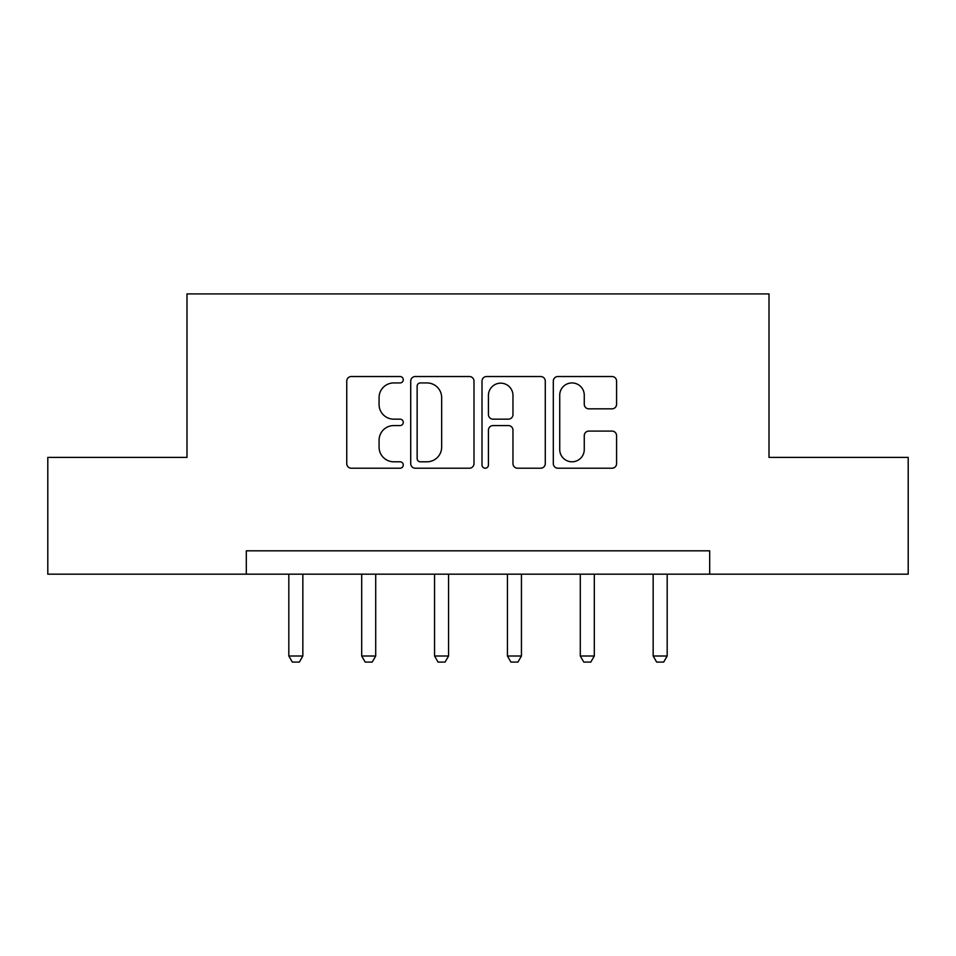 <?xml version="1.0" encoding="UTF-8"?>
<svg xmlns="http://www.w3.org/2000/svg" width="956" height="956" viewBox="0 0 956 956"><rect width="100%" height="100%" fill="white"/><g stroke="black" fill="none" stroke-linecap="round" stroke-linejoin="round"><path stroke-width="1.43" d="M403.265 379.723A3.215 3.215 0 0 0 400.062 376.521L351.342 376.521A4.589 4.589 0 0 0 346.753 381.109L346.753 463.636A4.589 4.589 0 0 0 351.342 468.213L400.062 468.213A3.215 3.215 0 0 0 403.265 465.01A3.215 3.215 0 0 0 400.062 461.796L393.752 461.796A14.675 14.675 0 0 1 379.078 447.121L379.078 440.25A14.675 14.675 0 0 1 393.752 425.575L400.062 425.575A3.215 3.215 0 0 0 403.265 422.373A3.215 3.215 0 0 0 400.062 419.158L393.752 419.158A14.675 14.675 0 0 1 379.078 404.484L379.078 397.612A14.675 14.675 0 0 1 393.752 382.938L400.062 382.938A3.215 3.215 0 0 0 403.265 379.723M611.995 408.845A4.589 4.589 0 0 0 616.584 404.257L616.584 381.109A4.589 4.589 0 0 0 611.995 376.521L557.898 376.521A4.589 4.589 0 0 0 553.309 381.109L553.309 463.636A4.589 4.589 0 0 0 557.898 468.213L611.995 468.213A4.589 4.589 0 0 0 616.584 463.636L616.584 435.661A4.589 4.589 0 0 0 611.995 431.084L588.836 431.084A4.589 4.589 0 0 0 584.259 435.661L584.259 449.535A12.261 12.261 0 0 1 571.987 461.796A12.261 12.261 0 0 1 559.726 449.535L559.726 395.198A12.261 12.261 0 0 1 571.987 382.938A12.261 12.261 0 0 1 584.259 395.198L584.259 404.257A4.589 4.589 0 0 0 588.836 408.845L611.995 408.845M246.313 574.174L47.8 574.174L47.8 457.398L186.994 457.398L186.994 293.91L769.006 293.91L769.006 457.398L908.2 457.398L908.2 574.174L709.687 574.174L709.687 550.823L246.313 550.823L246.313 574.174L709.687 574.174M473.985 381.109A4.589 4.589 0 0 0 469.408 376.521L415.298 376.521A4.589 4.589 0 0 0 410.721 381.109L410.721 463.636A4.589 4.589 0 0 0 415.298 468.213L469.408 468.213A4.589 4.589 0 0 0 473.985 463.636L473.985 381.109M486.592 376.521L540.702 376.521A4.589 4.589 0 0 1 545.279 381.109L545.279 463.636A4.589 4.589 0 0 1 540.702 468.213L517.543 468.213A4.589 4.589 0 0 1 512.966 463.636L512.966 430.164A4.589 4.589 0 0 0 508.377 425.575L493.021 425.575A4.589 4.589 0 0 0 488.432 430.164L488.432 465.01A3.215 3.215 0 0 1 485.218 468.213A3.215 3.215 0 0 1 482.015 465.01L482.015 381.109A4.589 4.589 0 0 1 486.592 376.521M420.341 382.938A3.215 3.215 0 0 0 417.139 386.152L417.139 458.593A3.215 3.215 0 0 0 420.341 461.796L426.997 461.796A14.675 14.675 0 0 0 441.66 447.121L441.66 397.612A14.675 14.675 0 0 0 426.997 382.938L420.341 382.938M512.966 395.437A12.261 12.261 0 0 0 500.693 383.165A12.261 12.261 0 0 0 488.432 395.437L488.432 414.569A4.589 4.589 0 0 0 493.021 419.158L508.377 419.158A4.589 4.589 0 0 0 512.966 414.569L512.966 395.437M288.82 574.174L288.82 656.007L302.837 656.007L302.837 574.174M302.837 656.007L299.336 662.09L292.333 662.09L288.82 656.007M361.691 574.174L361.691 656.007L375.708 656.007L375.708 574.174M375.708 656.007L372.207 662.09L365.192 662.09L361.691 656.007M434.562 574.174L434.562 656.007L448.567 656.007L448.567 574.174M448.567 656.007L445.066 662.09L438.063 662.09L434.562 656.007M507.433 574.174L507.433 656.007L521.438 656.007L521.438 574.174M521.438 656.007L517.937 662.09L510.934 662.09L507.433 656.007M580.292 574.174L580.292 656.007L594.309 656.007L594.309 574.174M594.309 656.007L590.808 662.09L583.793 662.09L580.292 656.007M653.163 574.174L653.163 656.007L667.18 656.007L667.18 574.174M667.18 656.007L663.667 662.09L656.664 662.09L653.163 656.007"/></g></svg>
